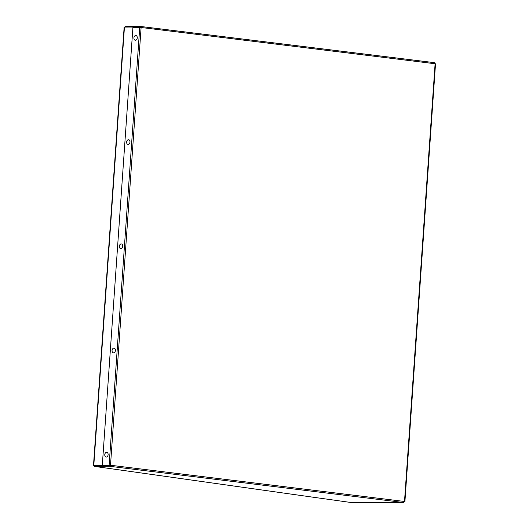 <?xml version="1.0" encoding="UTF-8"?>
<svg xmlns="http://www.w3.org/2000/svg" width="529" height="529" viewBox="0 0 529 529"><rect width="100%" height="100%" fill="white"/><g stroke="black" fill="none" stroke-linecap="round" stroke-linejoin="round"><path stroke-width="0.79" d="M125.254 26.562L125.221 27.039L125.254 26.562M404.48 501.598L404.916 501.565L435.526 63.804L141.111 27.488L140.489 26.45L125.267 26.457M404.916 501.565L404.5 501.479L435.109 63.718L434.547 62.68L140.549 26.45L140.793 27.495L140.456 26.972L125.228 26.979M403.733 502.53L109.734 466.307L94.499 466.413L94.546 465.784L109.767 465.778L109.734 466.307L110.501 465.249L404.5 501.479L403.733 502.53L351.388 502.55L314.034 497.346A1.051 0.741 98 0 1 313.889 497.32M130.65 471.412A1.051 0.741 -82 0 0 130.967 471.518L94.499 466.413M110.501 465.249L102.309 465.163L132.918 27.402L139.735 27.402L141.111 27.488L110.501 465.249L102.309 465.163M109.767 465.778L110.184 465.256M109.867 465.229L109.834 465.685L94.155 465.685L94.506 466.307M109.834 465.685L94.539 465.851M93.474 465.665L124.143 27.072L140.139 27.032L140.112 27.409M140.483 27.429L140.139 27.032M109.496 465.216L109.47 465.632M115.415 350.482A2.367 1.673 -82 0 0 114.35 348.221A2.367 1.673 -82 0 0 112.393 349.252A2.367 1.673 -82 0 0 112.062 350.462A3.187 3.187 0 0 0 112.102 351.302A2.367 1.673 -82 0 0 113.867 352.803A2.367 1.673 -82 0 0 115.415 350.482M112.055 350.489A2.367 1.673 -82 0 0 112.102 351.302M119.68 245.046A3.187 3.187 0 0 0 119.342 246.269A2.367 1.673 -82 0 0 119.389 247.096A2.367 1.673 -82 0 0 121.154 248.604A2.367 1.673 -82 0 0 122.702 246.283A2.367 1.673 -82 0 0 121.637 244.014A2.367 1.673 -82 0 0 119.68 245.046A2.367 1.673 -82 0 0 119.349 246.263M129.989 142.076A2.367 1.673 -82 0 0 128.924 139.808A2.367 1.673 -82 0 0 126.967 140.846A2.367 1.673 -82 0 0 126.629 142.056A2.367 1.673 -82 0 0 126.676 142.89A2.367 1.673 -82 0 0 128.441 144.397A2.367 1.673 -82 0 0 129.989 142.076M137.275 37.876A2.367 1.673 -82 0 0 136.211 35.608A2.367 1.673 -82 0 0 134.254 36.64A2.367 1.673 -82 0 0 133.916 37.85A3.187 3.187 0 0 0 133.963 38.69A2.367 1.673 -82 0 0 135.728 40.197A2.367 1.673 -82 0 0 137.275 37.876M133.916 37.876A2.367 1.673 -82 0 0 133.963 38.69M108.128 454.689A2.367 1.673 -82 0 0 107.07 452.421A2.367 1.673 -82 0 0 105.106 453.452A2.367 1.673 -82 0 0 104.775 454.669A2.367 1.673 -82 0 0 104.815 455.502A2.367 1.673 -82 0 0 106.58 457.01A2.367 1.673 -82 0 0 108.128 454.689M434.488 62.68L140.608 26.463M130.967 471.518L314.034 497.346M109.126 465.163L139.735 27.402M93.785 465.639L124.454 27.039M313.962 497.339L130.894 471.511M112.393 349.252A3.187 3.187 0 0 0 112.055 350.476M119.342 246.269A3.187 3.187 0 0 0 119.389 247.096M126.967 140.846A3.187 3.187 0 0 0 126.676 142.89M134.254 36.64A3.187 3.187 0 0 0 133.916 37.863M105.106 453.452A3.187 3.187 0 0 0 104.815 455.502"/></g></svg>
